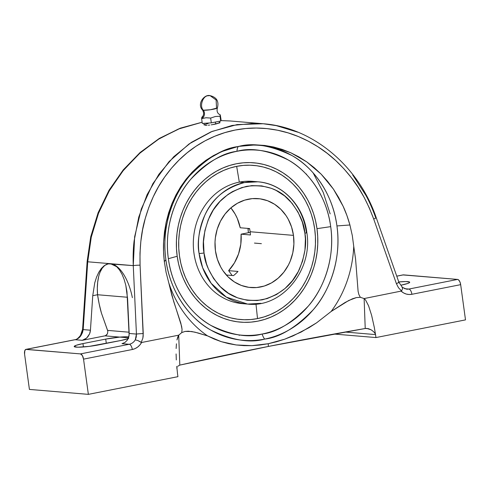 <?xml version="1.0" encoding="UTF-8"?>
<svg xmlns="http://www.w3.org/2000/svg" width="490" height="490" viewBox="0 0 490 490"><rect width="100%" height="100%" fill="white"/><g stroke="black" fill="none" stroke-linecap="round" stroke-linejoin="round"><path stroke-width="0.73" d="M336.936 225.939C332.802 193.176 312.553 166.796 292.144 155.655C270.854 145.365 252.858 142.333 238.171 146.565A11.068 5.016 -101.2 0 0 236.964 151.312C250.905 147.294 267.981 150.173 288.194 159.942C307.555 170.514 326.775 195.547 330.701 226.643C335.27 257.587 323.768 288.659 308.271 306.121C291.764 323.149 276.372 332.453 262.107 334.033A11.068 5.016 -101.2 0 0 264.661 339.092C279.692 337.432 295.911 327.626 313.306 309.686C329.629 291.287 341.751 258.542 336.936 225.939L349.921 224.984L352.298 235.555L353.731 246.292A107.929 95.385 -85.2 0 1 331.16 311.475L316.571 322.843L301.032 332.122L284.745 339.178L268.244 343.723L268.342 346.454C237.234 352.598 207.723 358.815 179.806 365.111L178.709 335.172L181.753 332.581L185.073 331.424L191.67 331.51L198.058 332.973L207.54 335.889L214.253 339.08L221.284 341.665L228.597 343.631L236.174 344.96L243.965 345.64L251.94 345.658L260.043 345.021L268.244 343.723L251.94 345.658L236.174 344.96L221.284 341.665L207.54 335.889A107.929 95.385 -85.2 0 1 168.774 282.816L166.086 272.33L164.328 261.636L165.889 259.718A97.822 86.448 94.8 0 0 264.661 339.092A97.822 86.448 94.8 0 0 336.936 225.939A97.822 86.448 94.8 0 0 238.171 146.565C223.134 148.231 206.921 158.031 189.526 175.971C173.197 194.371 161.075 227.115 165.889 259.718C170.03 292.481 190.273 318.861 210.682 330.003C231.972 340.299 249.967 343.325 264.661 339.092A11.068 5.016 78.8 0 1 262.107 334.033A92.837 82.044 -85.2 0 1 168.364 258.702L177.19 256.27A79.95 70.658 94.8 0 0 257.869 321.152A79.95 70.658 94.8 0 0 316.987 228.659L330.701 226.643A92.837 82.044 -85.2 0 1 262.107 334.033C248.161 338.051 231.084 335.172 210.878 325.403C191.51 314.831 172.296 289.792 168.364 258.702A92.837 82.044 -85.2 0 1 236.964 151.312A92.837 82.044 -85.2 0 1 330.701 226.643L316.987 228.659L317.71 236.437L317.747 244.277L317.104 252.099L315.793 259.822L313.814 267.381L311.193 274.7L307.959 281.713L304.137 288.347L299.764 294.533L294.882 300.223L289.541 305.356L283.796 309.882L277.695 313.759L271.295 316.944L264.667 319.419L257.869 321.152L250.966 322.126L244.02 322.334L237.111 321.771L230.294 320.448L223.642 318.371L217.217 315.56L211.074 312.05L205.286 307.867L199.889 303.053L194.959 297.663L190.524 291.734L186.635 285.333L183.327 278.516L180.632 271.356L178.581 263.914L177.19 256.27L176.467 248.491L176.431 240.657L177.068 232.836L178.385 225.106L180.363 217.548L182.978 210.228L186.218 203.221L190.04 196.588L194.414 190.396L199.289 184.712L204.63 179.579L210.382 175.053L216.482 171.175L222.877 167.984L229.51 165.51L236.309 163.782L243.212 162.809L250.151 162.6L257.066 163.164L263.877 164.487L270.529 166.563L276.96 169.369L283.098 172.884L288.892 177.068L294.282 181.876L299.219 187.272L303.653 193.201L307.542 199.602L310.85 206.413L313.539 213.573L315.597 221.014L316.987 228.659A79.95 70.658 94.8 0 0 236.309 163.782A79.95 70.658 94.8 0 0 177.19 256.27L168.364 258.702C163.795 227.758 175.298 196.686 190.794 179.224C207.307 162.196 222.693 152.892 236.964 151.312A11.068 5.016 78.8 0 1 238.171 146.565A97.822 86.448 94.8 0 0 165.889 259.718L164.328 261.636C163.513 254.206 163.274 247.573 163.611 241.717L166.177 222.16L171.935 203.638L180.688 186.782L192.129 172.186L205.874 160.34L221.443 151.655L238.299 146.437L255.86 144.856L273.53 146.976L290.693 152.721L306.752 161.884L321.164 174.164L333.433 189.128L343.129 206.266C345.628 211.558 347.894 217.793 349.921 224.984L336.936 225.939M220.139 114.966L221.057 119.719L220.702 121.006L220.047 116.21L220.261 114.85L221.057 119.719L220.702 121.006L211.319 122.861L202.29 123.425L201.629 118.629L206.063 117.747L210.657 118.066L211.319 122.861L210.657 118.066L215.269 116.54L220.047 116.21L220.702 121.006L211.319 122.861L202.29 123.425L201.629 118.629L206.063 117.747L210.657 118.066L215.269 116.54L220.047 116.21L220.261 114.85C217.487 113.649 216.525 111.353 217.376 107.972L210.388 109.736L203.368 110.226A5.353 4.735 -85.2 0 1 201.629 118.629L201.843 117.269L201.629 118.629A5.353 4.735 94.8 0 0 203.368 110.226C199.228 106.483 202.78 95.691 208.134 95.746L210.063 95.636L208.134 95.746C202.78 95.691 199.228 106.483 203.368 110.226L202.523 110.005C196.643 104.058 204.391 93.964 210.063 95.636L216.127 99.966L216.513 107.629M245.025 303.794A61.354 54.225 -85.2 0 1 193.385 247.015A61.354 54.225 -85.2 0 1 239.316 182.121A61.354 54.225 94.8 0 0 193.329 245.557A61.354 54.225 94.8 0 0 242.446 303.647L247.597 304.082L226.282 297.081L211.166 283.324L202.664 267.767L199.081 253.44A61.354 54.225 -85.2 0 1 244.467 182.556A61.354 54.225 -85.2 0 1 257.875 181.802C282.393 183.407 303.604 205.635 306.826 232.579C313.135 270.021 281.86 308.253 247.597 304.082L261.011 303.328A61.354 54.225 -85.2 0 1 247.597 304.082A61.354 54.225 -85.2 0 1 199.081 253.44A3.687 0.423 -7.7 0 0 204.024 252.95L204.036 253.042C204.716 263.05 209.64 273.739 218.797 285.119C229.449 297.154 243.922 302.067 262.23 299.843C280.164 294.907 292.561 284.702 299.433 269.224C305.074 254.947 306.893 242.948 304.89 233.222L304.878 233.13C304.198 223.121 299.274 212.427 290.117 201.053C279.465 189.011 264.986 184.105 246.684 186.329C228.75 191.265 216.353 201.47 209.481 216.948C203.834 231.225 202.021 243.224 204.024 252.95A3.687 0.423 172.3 0 1 199.081 253.44C196.943 243.089 198.879 230.318 204.881 215.135C212.195 198.664 225.388 187.805 244.467 182.556L257.875 181.802A61.354 54.225 -85.2 0 1 306.391 232.444A3.687 0.423 -7.7 0 1 306.826 232.585A3.687 0.423 172.3 0 1 304.89 233.222L305.399 238.826L304.952 250.114L302.563 261.133L298.33 271.454L292.414 280.69L285.039 288.481L276.489 294.533L267.093 298.606L257.213 300.548L247.23 300.284L237.521 297.822L228.463 293.265L220.402 286.773L213.646 278.608L208.464 269.084L206.523 263.92L204.036 253.042L203.491 241.693L204.918 230.484L208.244 219.765L213.346 209.934L220.022 201.384L228.022 194.432L232.425 191.639L241.821 187.566L251.701 185.624L261.685 185.888L271.393 188.344L276.029 190.371L284.629 195.927L292.071 203.289L298.067 212.176L302.391 222.252L304.89 233.222A3.687 0.423 -7.7 0 0 306.826 232.585M215.692 124.062L215.416 122.053L215.692 124.062L219.863 122.788L212.746 124.595L215.692 124.062M211.196 124.84L212.746 124.595L211.196 124.84M208.262 125.22L209.683 125.054L208.262 125.22M205.028 125.348L206.976 125.33L205.028 125.348M257.513 318.592L255.982 304.063L257.513 318.592A77.347 68.355 94.8 0 0 314.709 229.112A77.347 68.355 94.8 0 0 236.658 166.343A77.347 68.355 94.8 0 0 179.463 255.823A77.347 68.355 94.8 0 0 257.513 318.592L264.092 316.914L270.505 314.519L276.697 311.438L282.601 307.683L288.163 303.304L293.326 298.343L298.049 292.836L302.281 286.852L305.974 280.433L309.11 273.653L311.64 266.572L313.557 259.259L314.825 251.78L315.444 244.216L315.407 236.633L314.709 229.112L313.361 221.713L311.377 214.516L308.774 207.589L305.576 200.998L301.809 194.806L297.522 189.067L292.744 183.848L287.532 179.193L281.928 175.15L275.986 171.751L269.769 169.038L263.332 167.023L256.742 165.743L250.053 165.197L243.34 165.4L236.658 166.343L239.316 182.121L236.658 166.343L230.079 168.015L223.667 170.41L217.48 173.497L211.576 177.245L206.014 181.625L200.845 186.592L196.129 192.092L191.896 198.083L188.197 204.495L185.067 211.276L182.531 218.362L180.62 225.676L179.346 233.148L178.728 240.713L178.764 248.295L179.463 255.823L180.81 263.216L182.794 270.419L185.404 277.346L188.601 283.937L192.362 290.129L196.655 295.862L201.427 301.081L206.645 305.736L212.25 309.784L218.191 313.184L224.408 315.897L230.845 317.906L237.436 319.186L244.124 319.731L250.837 319.535L257.513 318.592M244.467 182.556L239.316 182.121L244.467 182.556M247.983 228.744L249.643 228.879L247.983 228.744A56.056 49.539 94.8 0 0 247.94 228.414L247.983 228.744A56.056 49.539 94.8 0 1 248.399 232.732L247.983 228.744M293.473 235.378A44.621 39.439 -85.2 0 1 250.721 287.55A44.621 39.439 -85.2 0 1 215.441 250.788A44.621 39.439 -85.2 0 1 258.193 198.621A44.621 39.439 -85.2 0 1 293.473 235.378L250.121 231.733L293.473 235.378L291.55 226.962L288.2 219.159L286.025 215.588L280.801 209.267L274.559 204.25L267.54 200.722L260.025 198.824L252.295 198.621L244.645 200.134L237.374 203.295L230.759 207.987L225.057 214.026L220.482 221.18L217.211 229.179L215.373 237.711L215.018 242.072L215.441 250.788L217.364 259.21L220.714 267.013L222.883 270.584L228.113 276.905L234.355 281.921L241.374 285.45L248.889 287.348L256.619 287.544L264.269 286.038L271.54 282.877L278.155 278.185L283.857 272.146L288.432 264.992L290.239 261.078L292.806 252.773L293.896 244.094L293.473 235.378M250.457 234.961A44.621 39.439 94.8 0 0 250.121 231.733A44.621 39.439 94.8 0 0 249.582 228.554L240.216 227.764L249.582 228.554A44.621 39.439 94.8 0 1 250.121 231.733A44.621 39.439 94.8 0 1 250.457 234.961L241.092 234.171L250.457 234.961M228.64 270.658A44.621 39.439 94.8 0 0 241.092 234.171L250.206 232.37L241.092 234.171L240.804 244.198L238.538 253.943L234.416 262.91L228.64 270.658L238.005 271.442L228.64 270.658L232.144 275.503L228.64 270.658M233.516 275.619A44.621 39.439 94.8 0 0 238.005 271.442A44.621 39.439 94.8 0 1 233.516 275.619L226.325 275.013L233.516 275.619M240.216 227.764L237.27 218.381L235.108 214.044L230.876 207.889A44.621 39.439 94.8 0 1 240.216 227.764M217.248 108.112A7.515 0.864 172.2 0 1 211.031 109.644A7.515 0.864 172.2 0 1 203.368 110.226M257.875 181.802L252.724 181.367A61.354 54.225 94.8 0 0 239.316 182.121A61.354 54.225 -85.2 0 1 255.296 181.655M203.136 116.914L201.99 117.337M113.741 264.569L110.501 263.7L116.687 266.695L119.511 269.947L122.022 274.241L124.148 279.435L125.82 285.364L127.572 298.618L129.189 333.47L136.441 334.076L133.268 265.617L87.728 261.789L91.281 237.05L98.594 213.028L109.466 190.481L123.56 170.116L140.44 152.604L159.575 138.492L180.363 128.264L202.125 122.243L178.219 129.103L157.86 139.558L139.148 153.75L122.672 171.212L108.927 191.406L98.331 213.701L91.195 237.399C89.547 244.553 88.396 252.681 87.728 261.789A5.114 0.741 -176.2 0 1 87.147 261.397A5.114 0.741 3.8 0 0 87.728 261.789L83.178 329.599L87.728 261.789L110.501 263.7L113.649 264.588L116.687 266.695L119.511 269.947L122.022 274.241L124.148 279.435L125.82 285.364L126.971 291.826L129.127 335.264L127.327 340.127L124.968 342.443L122.01 343.668L124.968 342.443L127.327 340.127L128.79 337.01L129.189 333.47L136.441 334.076L136.263 337.083L135.301 339.84A10.229 9.04 -85.2 0 1 129.238 344.274L122.01 343.668L129.238 344.274L80.47 353.902L129.238 344.274A10.229 9.04 94.8 0 0 135.301 339.84L137.972 340.593L141.2 342.43L142.835 338.223L143.245 333.61A5.114 0.349 177.3 0 0 136.441 334.076L135.301 339.84L137.972 340.593L141.616 342.498C139.362 346.301 136.263 348.635 132.306 349.505A5.114 2.321 -101.2 0 0 129.238 344.274A5.114 2.321 -101.2 0 1 132.306 349.505L135.062 348.623L137.604 347.11L139.822 345.04L141.616 342.498L141.2 342.43L142.835 338.223L143.196 335.944L140.073 265.151A5.114 0.349 177.3 0 0 133.268 265.617C132.937 256.423 133.219 248.222 134.101 241.013L138.762 217.107L147.11 194.628L158.907 174.268L173.803 156.665L191.351 142.376L211 131.859L232.144 125.446L254.114 123.345L263.106 123.737L276.225 125.618L297.779 132.184M108.259 263.822L133.268 265.617L136.441 334.076A5.114 0.349 -2.7 0 1 143.245 333.61L140.073 265.151C139.601 246.942 141.334 231.36 145.273 218.405C149.916 202.388 156.359 188.632 164.609 177.117C173.644 164.413 184.05 154.166 195.822 146.381C208.085 138.247 221.186 132.808 235.114 130.058C249.043 127.308 263.21 127.363 277.616 130.23C291.428 132.962 304.896 138.492 318.022 146.822C329.972 154.344 341.089 164.634 351.385 177.699C359.88 188.197 367.316 201.966 373.699 219.012A5.114 0.404 -19.4 0 0 376.24 217.738A5.114 0.404 160.6 0 1 373.699 219.012L396.386 283.618A5.114 0.404 -19.4 0 0 398.927 282.338A5.114 0.404 160.6 0 1 396.386 283.618L398.493 287.734L401.586 291.005L402.682 288.31L402.272 287.269M104.615 265.58L102.165 268.269L100.15 272.017M98.643 276.703L97.688 282.173L97.314 288.255L97.541 294.741L127.498 297.259L97.541 294.741L92.751 295.691L94.772 282.748L96.555 277.113L98.778 272.287L101.375 268.422L104.26 265.647L108.284 263.816A37.626 17.064 -101.2 0 0 108.284 263.816A37.626 17.064 -101.2 0 0 97.541 294.741C98.662 301.987 99.96 308.1 101.43 313.073L107.586 330.395L129.127 332.208L107.586 330.395L107.831 331.203L101.43 313.073L99.194 304.014L97.541 294.741L92.751 295.691L94.772 282.748M406.577 289.18A10.229 9.04 94.8 0 0 408.832 289.057A5.114 2.321 78.8 0 1 411.906 294.288L460.674 284.653A5.114 2.321 -101.2 0 0 457.599 279.423L408.832 289.057L404.575 288.696L408.832 289.057L457.599 279.423L403.417 274.865L396.765 276.182L403.417 274.865A5.114 2.321 -101.2 0 0 403.117 274.884L396.747 276.139M398.787 281.94L405.947 281.566L409.622 282.111L408.985 282.951L407.735 283.471L400.924 285.186A16.734 1.923 172.2 0 0 409.701 282.258A16.734 1.923 172.2 0 0 398.787 281.94M220.819 120.595L230.079 120.969L220.819 120.589M313.141 172.903L323.253 192.448L330.168 213.903M306.911 174.979L306.219 173.901M202.119 122.206L180.21 128.202L159.317 138.419L140.097 152.5L123.162 169.975L109.019 190.279L98.104 212.764L90.742 236.719L87.147 261.397L82.602 329.207A5.114 0.741 3.8 0 0 83.178 329.599L90.436 330.211L92.751 295.691L90.436 330.211L89.652 333.715L90.178 331.987L90.436 330.211L83.178 329.599A5.114 0.741 -176.2 0 1 82.602 329.2M87.147 261.397A5.114 0.741 -176.2 0 1 87.777 261.084M132.361 297.669A37.626 17.064 -101.2 0 0 110.501 263.7L107.335 264.055L104.26 265.647L101.375 268.422M96.555 277.113L98.778 272.287M80.562 335.766L80.544 335.338L80.562 335.766L80.544 335.338L81.113 335.289L83.178 329.599L82.51 332.563L81.113 335.289A10.229 9.04 -85.2 0 1 75.05 339.717A5.114 2.321 -101.2 0 0 74.725 339.741M352.653 174.863L365.822 195.247C369.319 201.592 372.614 209.089 375.714 217.732A5.114 0.404 160.6 0 1 376.24 217.732C358.735 166.104 312.534 127.271 263.106 123.737L237.142 124.576L212.109 131.406L189.091 143.925L169.075 161.578L152.917 183.591L141.285 209.01L134.646 236.737L133.268 265.617A5.114 0.349 -2.7 0 1 140.073 265.151L139.987 253.257L140.832 241.441L142.596 229.792L145.273 218.405L148.838 207.356L153.272 196.741L158.546 186.635L164.609 177.117L171.42 168.266L178.936 160.157L187.088 152.837L195.822 146.381L205.065 140.832L214.743 136.245L224.788 132.643L235.114 130.058L245.643 128.521L256.295 128.037L266.977 128.607L277.616 130.23L288.12 132.888L298.41 136.557L308.4 141.218L318.022 146.822L327.204 153.327L335.864 160.677L343.943 168.823L351.385 177.699L358.129 187.229L364.125 197.341L369.325 207.962L373.699 219.012L396.386 283.618L398.493 287.734L401.586 291.005L402.682 288.31L402.523 287.489L401.904 287.189L402.523 287.489M218.975 122.592L219.863 122.788M204.428 124.613L208.25 123.437M402.964 274.927L457.599 279.423L458.567 279.882L459.89 281.824L460.674 284.653L411.906 294.288C407.931 294.986 404.373 293.963 401.224 291.232L403.601 292.947L406.253 294.055L409.064 294.508L411.906 294.288A5.114 2.321 78.8 0 0 408.832 289.057A10.229 9.04 -85.2 0 1 406.596 289.18L402.413 287.367M460.674 284.653L465.5 319.884L375.946 337.567L333.984 334.039L375.946 337.567L375.536 334.596L375.946 337.567L465.5 319.884L460.674 284.653M345.107 332.042L375.536 334.596L345.107 332.042M366.747 328.404L371.187 329.831L373.594 331.687L375.413 333.904L374.293 327.345L375.413 333.904L373.594 331.687L371.187 329.831L368.296 328.631L365.221 328.496L364.125 298.557L365.552 299.96L368.596 305.864L371.616 315.327L374.293 327.345L371.616 315.327L368.596 305.864L365.552 299.96L364.125 298.557L401.586 291.005L364.125 298.557L365.221 328.496L367.01 328.423M239.984 335.013L239.102 335.35M375.413 333.904A7.209 6.37 -85.2 0 1 375.536 334.596A7.209 6.37 94.8 0 0 375.413 333.904M122.378 336.912L119.842 337.102L128.527 337.83L104.94 335.852L106.397 335.148L107.463 333.782L107.831 331.203L107.463 333.782L105.607 335.638M80.544 335.338L81.113 335.289A10.229 9.04 94.8 0 1 75.05 339.717A5.114 2.321 -101.2 0 0 74.75 339.735C76.207 339.852 78.124 338.4 80.507 335.387L82.602 329.207M104.94 335.852L82.277 340.323L86.669 338.076L89.652 333.715L87.869 336.808L85.303 339.105L82.277 340.323L75.05 339.717L26.282 349.352L75.05 339.717L82.277 340.323L104.94 335.852L119.842 337.102A16.734 1.923 172.2 0 1 128.815 336.93M398.401 282.338A5.114 0.404 160.6 0 1 398.927 282.344L376.24 217.732M353.731 246.292L355.581 259.112L358.098 291.348L358.858 294.478L360.34 297.314L356.365 297.589L352.463 298.796L345.119 302.477L331.16 311.475A107.929 95.385 94.8 0 0 353.731 246.292L352.298 235.555L349.921 224.984L346.902 215.465L343.129 206.266L338.627 197.464L333.433 189.128L327.596 181.343L321.164 174.164L314.2 167.66L306.752 161.884L298.894 156.892L290.693 152.721L282.209 149.401L273.53 146.976L264.723 145.457L255.86 144.856L247.027 145.187L238.299 146.437L229.743 148.599L221.443 151.655L213.462 155.581L205.874 160.34L198.744 165.889L192.129 172.186L186.096 179.168L180.688 186.782L175.953 194.965L171.935 203.638L168.664 212.727L166.177 222.16L164.487 231.856L163.611 241.717L163.562 251.676L164.328 261.636L166.086 272.33L168.774 282.816A107.929 95.385 94.8 0 0 207.54 335.889L194.885 332.147L188.405 331.191L185.073 331.424L181.753 332.581L182.066 329.415L181.594 326.218L171.861 295.39L168.774 282.816L173.711 301.583L180.804 323.075L182.066 329.415L181.753 332.581L178.709 335.172L141.616 342.498L178.709 335.172L179.806 365.111L268.342 346.454L268.244 343.723L276.519 341.769L284.745 339.178L292.928 335.956L308.914 327.743L316.571 322.843L331.16 311.475L348.733 300.493L356.365 297.589L360.34 297.314L364.125 298.557L360.34 297.314L358.858 294.478L358.098 291.348L355.581 259.112L353.731 246.292M365.221 328.496C331.755 334.321 299.457 340.305 268.342 346.454L365.221 328.496M128.662 338.492L121.324 340.403L98.57 344.899A16.734 1.923 172.2 0 1 74.186 346.516A16.734 1.923 172.2 0 1 82.963 343.588L105.718 339.092A16.734 1.923 172.2 0 1 119.842 337.102L105.718 339.092L106.306 343.374L105.718 339.092L82.963 343.588L83.422 346.975L82.963 343.588L76.146 345.303L74.26 346.663L77.934 347.208L89.125 346.393L121.324 340.403A16.734 1.923 172.2 0 0 128.172 338.676M24.586 354.184A5.114 2.321 78.8 0 1 25.982 349.364A5.114 2.321 78.8 0 1 26.282 349.352L80.47 353.902A5.114 2.321 78.8 0 1 83.539 359.139L132.306 349.505L83.539 359.139L82.357 355.52L80.47 353.902L25.829 349.407L24.8 350.681L24.586 354.184L29.412 389.409L24.586 354.184M177.735 337.053L178.709 335.172L176.964 339.956L177.735 337.053M176.431 343.815L176.131 348.519L176.431 343.815M176.094 353.945L176.302 359.942L176.094 353.945M176.761 366.355L177.454 373.006L176.761 366.355M177.147 367.175L176.768 368.229L177.147 367.175M179.806 365.111L177.778 366.263L179.806 365.111M177.515 373.705A7.209 6.37 -85.2 0 1 177.454 373.006A7.209 6.37 94.8 0 0 177.515 373.705L177.925 376.675L177.515 373.705M88.365 394.364L29.412 389.409L88.365 394.364L83.539 359.139L88.365 394.364L177.925 376.675L88.365 394.364M261.391 243.671L254.457 243.083M201.782 117.275C203.938 115.462 204.183 113.043 202.523 110.005M217.376 107.972C219.122 101.369 216.678 97.259 210.063 95.636M203.864 123.327L204.091 125.005M219.9 122.843L219.673 121.214M263.106 123.737L230.086 120.963L220.819 120.583M398.927 282.338L402.394 287.348M25.982 349.364L74.75 339.735"/></g></svg>
